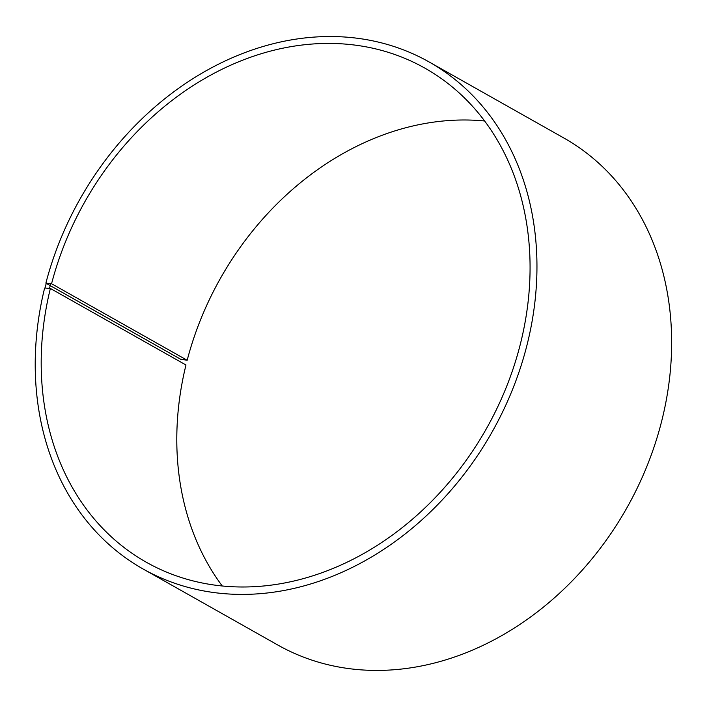 <?xml version="1.0" encoding="UTF-8"?>
<svg xmlns="http://www.w3.org/2000/svg" width="707" height="707" viewBox="0 0 707 707"><rect width="100%" height="100%" fill="white"/><g stroke="black" fill="none" stroke-linecap="round" stroke-linejoin="round"><path stroke-width="1.06" d="M187.178 360.27L180.559 359.191L45.867 283.162L51.567 283.737L187.178 360.27A283.613 230.606 119.4 0 1 484.657 120.994M51.567 283.737A283.613 230.606 119.4 0 1 425.04 68.226A283.613 230.606 119.4 0 1 486.469 428.557A283.613 230.606 119.4 0 1 146.243 562.198A283.613 230.606 119.4 0 1 50.374 288.456L185.976 364.989A283.613 230.606 119.4 0 0 222.228 585.962M45.867 283.162A291.072 236.668 119.4 0 1 429.167 61.986L563.859 138.006A291.072 236.668 119.4 0 1 626.897 507.82A291.072 236.668 119.4 0 1 277.727 644.978L143.026 568.958A291.072 236.668 119.4 0 1 44.638 288.005L50.374 288.456M429.167 61.986A291.072 236.668 119.4 0 1 492.205 431.8A291.072 236.668 119.4 0 1 143.026 568.958M46.344 282.906L45.124 287.714M50.771 283.498L49.578 288.226"/></g></svg>
